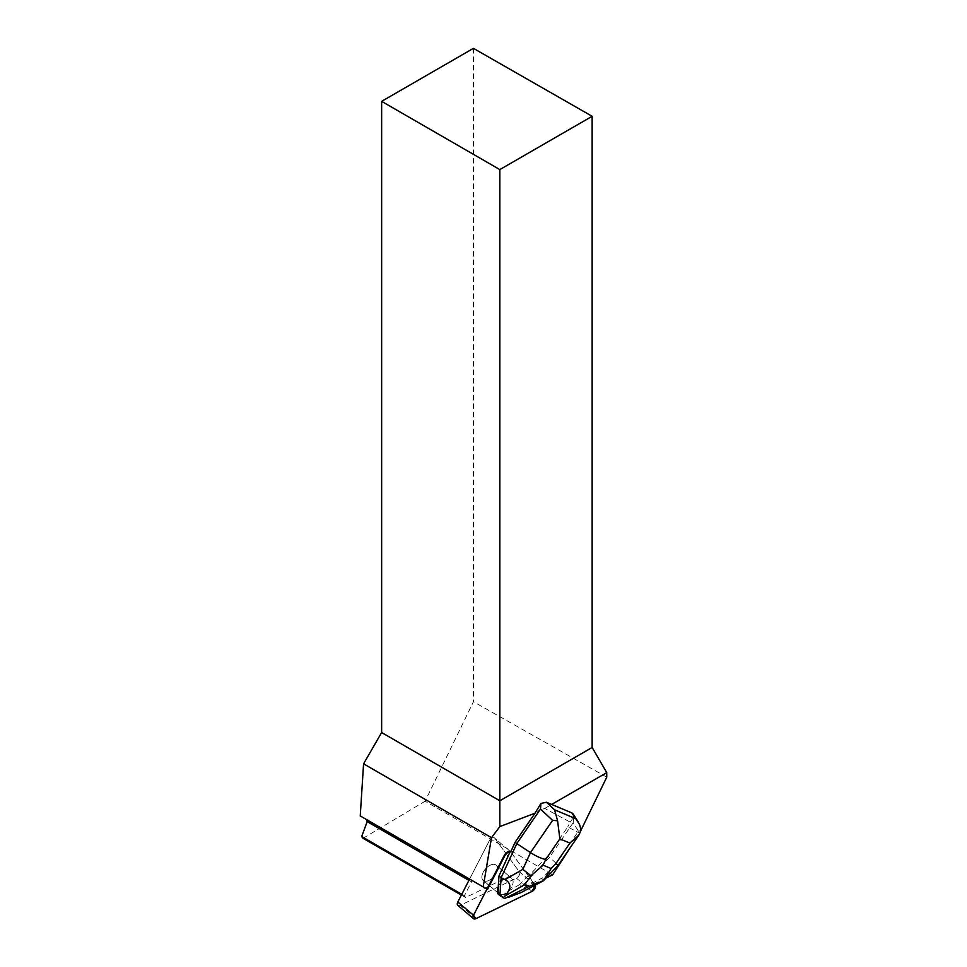 <?xml version="1.0" encoding="UTF-8"?>
<svg xmlns="http://www.w3.org/2000/svg" width="967" height="967" viewBox="0 0 967 967"><rect width="100%" height="100%" fill="white"/><g stroke="black" fill="none" stroke-linecap="round" stroke-linejoin="round"><path stroke-width="0.73" stroke-dasharray="4.83 3.63" d="M482.666 879.825A9.996 5.693 130.3 0 0 483.198 880.393A9.996 5.693 130.3 0 0 494.004 876.453A9.996 5.693 130.3 0 0 496.131 865.151A9.996 5.693 130.3 0 0 485.772 868.584A9.996 5.693 130.3 0 0 482.666 879.825M469.599 879.076L489.181 840.976A4.17 2.369 -49.7 0 1 494.572 838.014A4.17 2.369 -49.7 0 1 494.79 838.256L519.497 872.004A4.17 2.369 -49.7 0 1 516.366 878.109L460.304 905.342A4.17 2.369 -49.7 0 1 457.826 905.354M569.587 848.627L579.535 833.216L567.75 826.882L547.842 855.904L528.623 876.09L510.467 851.552A4.17 2.369 130.3 0 0 510.274 851.335L535.089 885.18L510.467 851.54A4.17 2.369 130.3 0 0 510.25 851.311A4.17 2.369 130.3 0 0 504.859 854.272L487.042 888.927M503.42 894.753L502.925 894.33A9.996 5.693 130.3 0 1 498.875 893.689L483.198 880.405L498.875 893.689A9.996 5.693 130.3 0 1 497.86 892.215A9.996 5.693 130.3 0 0 498.343 893.121A9.996 5.693 130.3 0 0 498.875 893.689A9.996 5.693 130.3 0 0 509.682 889.749A9.996 5.693 130.3 0 0 511.809 878.435A9.996 5.693 130.3 0 0 504.665 879.16A9.996 5.693 130.3 0 0 498.223 887.005A9.996 5.693 130.3 0 1 504.665 879.16A9.996 5.693 130.3 0 1 511.809 878.435L496.131 865.151A9.996 5.693 130.3 0 0 490.414 865.102A9.996 5.693 130.3 0 0 482.98 872.717A9.996 5.693 130.3 0 0 483.198 880.405A9.996 5.693 130.3 0 0 492.602 877.927A9.996 5.693 130.3 0 0 496.131 865.151L511.809 878.435A9.996 5.693 130.3 0 1 508.279 891.211L508.775 891.634L503.42 894.753A9.996 5.693 130.3 0 0 508.775 891.634M545.98 878.072L534.243 883.765L528.623 876.09M534.969 812.147L544.747 808.436L570.216 822.131L567.75 826.882M579.535 833.216L581.058 830.073M544.747 808.436L551.661 804.435M487.598 889.217L469.72 878.858L489.193 840.988A4.17 2.369 130.3 0 1 494.572 838.026A4.17 2.369 130.3 0 1 494.802 838.256L510.467 851.54L494.802 838.256L519.146 871.521L534.243 883.765M366.578 819.593L360.244 815.943M473.431 48.35L473.431 701.728L425.117 801.196L552.653 874.833M363.036 838.292L425.117 801.196M461.368 895.067L465.611 897.521L519.146 871.521M469.72 878.858L470.965 879.511L471.521 881.868L464.353 895.805L465.611 897.521M606.756 777.166L473.431 701.728M471.521 881.868L468.922 880.369M470.965 879.511L366.445 819.158M461.767 894.306L464.353 895.805M558.177 865.26L556.363 863.446L578.484 831.185L573.177 822.748L573.661 817.115L570.216 822.131M573.177 822.748L549.498 857.294L547.842 855.904M528.127 875.679L519.678 884.551L521.817 886.376L549.498 857.294L556.363 863.446L542.801 877.698L543.418 880.768M573.661 817.115L573.226 814.033M519.678 884.551L508.279 891.211M521.225 892.493C525.202 890.365 526.157 888.721 524.078 887.561L521.817 886.376L503.493 897.074L504.677 898.524M503.493 897.074L497.751 893.75M502.925 894.33L501.353 895.249M578.484 831.185L581.094 830.617M516.366 878.109L532.043 891.393M475.969 918.626L460.304 905.342M535.174 885.301L519.497 872.004M524.078 887.561L542.801 877.698M578.955 834.956L578.254 835.971"/><path stroke-width="1.45" d="M487.042 888.927L473.504 915.253A4.17 2.369 130.3 0 0 473.504 918.65L457.826 905.354A4.17 2.369 -49.7 0 1 457.826 901.957L469.599 879.076M473.504 918.65A4.17 2.369 130.3 0 0 475.969 918.626L532.043 891.393A4.17 2.369 130.3 0 0 535.174 885.301L532.043 891.393L475.969 918.626L473.504 915.253L504.859 854.272L510.274 851.335M498.718 887.428L498.223 887.005A9.996 5.693 130.3 0 0 497.86 892.215L498.718 887.428A9.996 5.693 130.3 0 0 498.356 892.638M569.587 848.627L552.653 874.833L545.98 878.072M510.709 851.709L510.769 851.758A4.17 2.369 130.3 0 0 510.745 851.734L515.145 842.209L535.029 813.199L499.83 826.592L491.502 837.676L363.568 763.821L360.244 815.943L483.186 886.92L491.502 837.676M483.186 886.92L487.598 889.217L505.354 854.695A4.17 2.369 130.3 0 1 510.745 851.734M581.058 830.073L606.756 777.166L606.756 772.633L551.661 804.435M535.029 813.199L540.952 803.42L540.468 809.065L552.604 820.354L530.484 852.616C536.177 856.254 541.266 858.539 545.726 859.494L559.857 838.872L557.584 820.778L554.562 809.802L546.452 802.259L540.952 803.42M499.83 826.592L499.83 800.773L592.142 747.479L606.756 772.633M461.368 895.067L363.036 838.292L361.682 836.528L367.182 821.636L366.578 819.593M381.639 101.354L499.83 169.588L592.142 116.294L473.431 48.35L381.639 101.354L381.639 732.527L363.568 763.821M592.142 116.294L592.142 747.479M381.639 732.527L499.83 800.773L499.83 169.588M468.922 880.369L367.182 821.636M361.682 836.528L461.767 894.306M540.468 809.065L516.789 843.611L515.145 842.209M530.956 875.715L524.924 884.515L529.251 886.316L543.261 880.864L551.154 868.547L543.116 865.175L530.956 875.715L522.821 869.333L530.484 852.616L516.789 843.611L501.136 877.722L498.996 875.909L510.213 851.456M546.452 802.259L571.86 812.896L579.571 824.476L581.058 830.085L578.979 834.98L569.914 843.079L555.771 863.7L558.177 865.26M573.226 814.033L571.86 812.896M498.223 887.005L498.996 875.909M529.251 886.316L504.677 898.524L499.891 895.563L501.136 877.722L505.052 879.607C511.47 883.173 511.398 888.673 504.834 896.119L524.924 884.515M508.098 897.485L521.225 892.493L543.297 880.852M503.166 897.896L504.834 896.119M499.891 895.563L497.751 893.75L497.86 892.215M557.584 820.778L552.604 820.354M457.826 901.957L473.504 915.253M555.771 863.7L551.154 868.547M559.857 838.872L569.914 843.079M543.116 865.175L545.726 859.494M575.401 818.529L554.562 809.802M522.821 869.333L505.052 879.607M573.298 814.154L578.254 822.035M578.254 835.971L558.297 865.09M558.019 865.417L543.442 880.744"/></g></svg>
